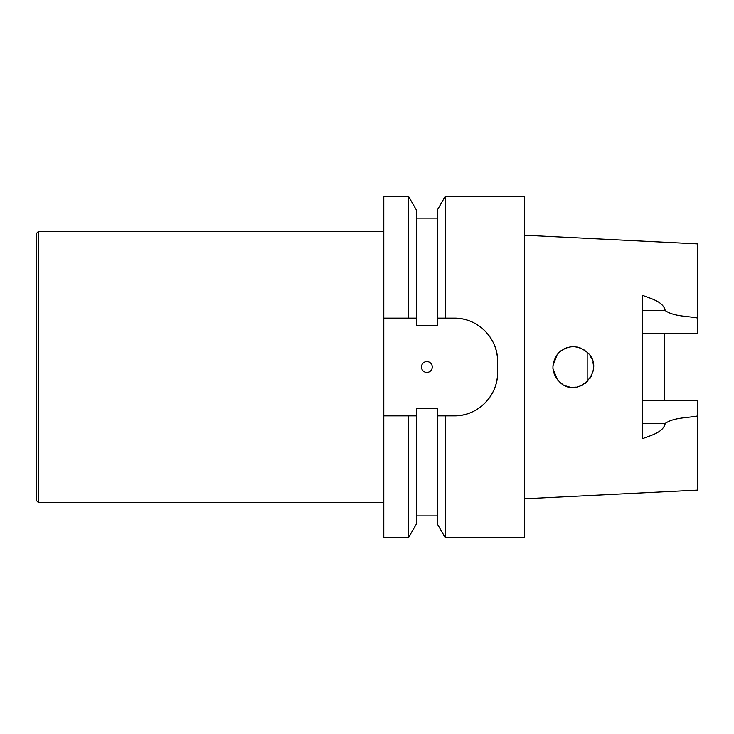 <?xml version="1.0" encoding="UTF-8"?>
<svg xmlns="http://www.w3.org/2000/svg" width="734" height="734" viewBox="0 0 734 734"><rect width="100%" height="100%" fill="white"/><g stroke="black" fill="none" stroke-linecap="round" stroke-linejoin="round"><path stroke-width="1.1" d="M454.245 415.866A43.352 43.352 0 0 0 497.606 372.514C497.982 395.764 477.715 416.279 454.245 415.866L437.317 415.866L445.171 415.866L445.171 537.545L524.425 537.545L524.425 196.455L445.171 196.455L445.171 318.134L437.317 318.134L454.245 318.134C477.55 317.758 498.065 338.108 497.606 361.486A43.352 43.352 0 0 0 454.245 318.134M497.606 372.514L497.606 361.486M445.171 537.545L437.317 523.938L437.317 408.242L416.453 408.242L416.453 415.866L408.59 415.866L408.59 537.545L383.799 537.545L383.799 415.866L416.453 415.866L416.453 523.938L408.59 537.545M408.59 196.455L383.799 196.455L383.799 318.134L408.59 318.134L408.59 196.455L416.453 210.062L416.453 318.134L408.59 318.134L416.453 318.134L416.453 325.758L437.317 325.758L437.317 210.062L445.171 196.455M432.298 367A5.422 5.422 0 0 1 424.169 371.698A5.422 5.422 0 0 1 424.169 362.302A5.422 5.422 0 0 1 432.298 367M383.799 415.866L383.799 318.134M583.576 349.522L587.576 352.632C577.814 344.696 568.171 344.76 558.638 352.825C550.445 363.458 551.106 373.505 560.62 382.964C579.126 399.268 605.99 369.22 587.576 352.632L588.053 353.127M590.164 355.816L591.815 358.843M592.898 362L593.467 365.486M593.43 368.881L592.833 372.23M591.65 375.505L590.053 378.359M587.833 381.102L585.374 383.276M582.438 385.093L579.273 386.396M575.997 387.13L572.511 387.313M569.208 386.928L565.923 385.974M562.877 384.506L560.134 382.57M558.491 352.981L561.143 350.641M563.941 348.907L567.171 347.595M570.492 346.861L573.823 346.687M577.3 347.099L580.3 347.962M557.216 354.449L552.913 365.871M552.95 368.633L557.427 379.808M664.242 400.718L664.242 333.282M642.562 333.282L697.3 333.282L697.3 243.862L524.425 235.201M642.562 400.718L697.3 400.718L697.3 416.022C686.73 418.05 674.005 417.417 665.233 423.408C663.233 432.583 650.893 435.308 642.562 438.666L642.562 295.334C650.893 298.692 663.233 301.417 665.233 310.592C674.005 316.583 686.73 315.95 697.3 317.978M524.425 498.799L697.3 490.138L697.3 416.022M587.182 381.744L587.182 352.256M38.324 502.478L38.324 231.522L36.7 233.146L36.7 500.854L38.324 502.478L383.799 502.478M642.562 310.592L665.233 310.592M642.562 423.408L665.233 423.408M416.453 218.108L437.317 218.108M416.453 515.892L437.317 515.892M38.324 231.522L383.799 231.522"/></g></svg>
